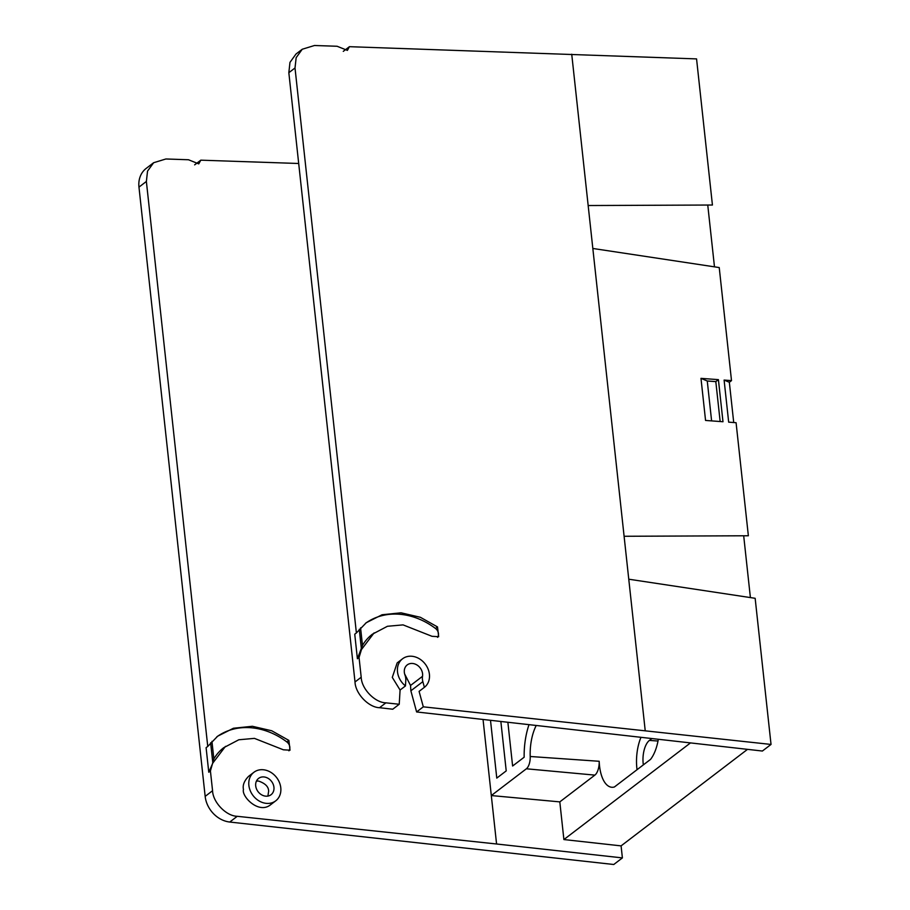 <?xml version="1.0" encoding="UTF-8"?>
<svg xmlns="http://www.w3.org/2000/svg" width="910" height="910" viewBox="0 0 910 910"><rect width="100%" height="100%" fill="white"/><g stroke="black" fill="none" stroke-linecap="round" stroke-linejoin="round"><path stroke-width="1.36" d="M298.696 163.493L200.792 160.171L198.755 163.88L188.484 159.75L165.859 158.988L153.631 162.719L147.534 171.125L146.374 181.465L207.753 746.439L217.661 736.19L233.426 728.25L252.366 726.282L271.749 730.776L288.868 740.41L290.028 750.193L283.374 749.794L254.425 738.374L238.795 739.773L223.746 747.679A55.828 46.069 -127.4 0 0 213.85 758.894L210.415 770.963L212.565 790.71C212.883 802.29 226.226 816.111 237.26 816.304L496.576 843.991L483.051 719.548L491.309 795.556L526.367 768.791A10.761 4.903 -85.8 0 0 530.212 756.494L599.189 761.283A32.817 14.947 -85.8 0 0 611.952 787.275A32.817 14.947 -85.8 0 0 614.421 786.968L650.548 759.384A32.817 14.947 -85.8 0 0 658.283 739.523M530.212 756.494A34.159 15.561 94.2 0 1 536.149 725.623M640.879 737.589A32.089 14.617 -85.8 0 0 637.045 769.701M490.513 720.402L496.78 778.107L506.222 770.895L500.864 721.584M507.882 722.392L512.614 766.015L524.16 757.211A47.229 21.521 94.2 0 1 528.96 724.804M356.39 632.951L366.286 622.702L382.063 614.762L401.003 612.805L420.375 617.287L437.505 626.922L438.665 636.704L432.011 636.306L403.062 624.886L387.433 626.285L372.383 634.202A55.828 46.069 -127.4 0 0 362.476 645.417L357.402 658.738L354.741 634.213L356.39 632.951L295.011 67.977L296.171 57.637L302.257 49.242L314.485 45.5L337.11 46.262L347.392 50.391L349.417 46.683L696.559 58.9L712.428 205.023L588.167 205.535L592.831 248.464L719.23 267.563L731.504 380.619L729.342 382.268L724.098 380.073L731.504 380.619M374.101 632.882L361.463 649.558L359.052 657.475L361.202 677.245C361.52 688.824 374.852 702.645 385.897 702.838L399.228 704.26L392.745 709.22L379.527 707.707C368.584 707.434 355.344 693.534 355.014 681.965L361.202 677.245M437.539 637.33A6.415 5.301 52.6 0 0 435.492 628.457A68.659 56.659 52.6 0 0 365.445 623.361M724.098 380.073L728.671 422.16L736.076 422.706L748.361 535.762L624.101 536.274L628.764 579.204L755.152 598.302L771.032 744.437L762.387 751.034L416.609 711.95L410.865 690.792L410.535 685.469L404.609 673.878M700.984 378.355L705.557 420.443L722.984 421.739L718.411 379.641L715.817 381.62L707.263 380.994L700.984 378.355L718.411 379.641M750.397 597.586L743.686 535.785M747.474 749.385L621.086 845.879L563.893 839.555L559.809 801.881L594.867 775.115L526.367 768.791M714.475 266.846L707.753 205.046M733.722 422.536L729.342 382.268M599.189 761.283A12.103 5.517 94.2 0 1 594.867 775.115M690.28 743.06L563.893 839.555M491.309 795.556L559.809 801.881M295.011 67.977L288.834 72.698L355.014 681.965M288.834 72.698L289.971 62.369L296 54.02L302.257 49.242M357.402 658.738L359.052 657.475M399.228 704.26L400.082 690.042L392.29 677.381L397.17 662.901L402.55 658.794A17.973 14.822 -127.4 0 1 425.232 664.061A17.973 14.822 -127.4 0 1 424.39 687.334L419.089 691.384L423.309 706.831L771.032 744.437M349.417 46.683L343.275 51.369M423.309 706.831L416.609 711.95M651.56 738.772L649.433 740.399A18.029 8.213 -85.8 0 0 643.359 764.878M424.39 687.334L422.843 681.647A12.831 10.59 -127.4 0 1 422.513 676.323A10.272 8.474 52.6 0 0 417.792 665.551A10.272 8.474 52.6 0 0 407.225 664.914A10.272 8.474 52.6 0 0 404.961 675.027A12.831 10.59 -127.4 0 1 405.792 680.384L405.462 685.924L400.082 690.042M362.476 645.417L360.576 627.855M711.609 420.898L707.263 380.994M720.151 421.535L715.817 381.62M405.462 685.924A17.973 14.822 -127.4 0 1 402.55 658.794M361.463 649.558L359.268 629.299M349.759 633.542L317.078 332.741M288.914 750.807A6.415 5.301 52.6 0 0 286.855 741.946A68.659 56.659 52.6 0 0 216.807 736.85M225.475 746.359L212.838 763.035L208.765 772.215L210.415 770.963M253.924 772.271L248.532 776.389C244.198 780.871 242.504 785.25 243.459 789.505C241.389 796.33 258.497 814.359 270.429 804.884L275.73 800.834A17.973 14.822 52.6 0 0 279.415 782.441A17.973 14.822 52.6 0 0 263.001 769.723A17.973 14.822 52.6 0 0 253.924 772.271A17.973 14.822 52.6 0 0 248.874 785.375A17.973 14.822 52.6 0 0 259.248 801.039A17.973 14.822 52.6 0 0 275.73 800.834M621.086 845.879L622.394 857.903L496.576 843.991M622.394 857.903L613.761 864.5L229.752 822.037A25.662 21.18 -127.4 0 1 205.16 796.375L212.565 790.71M146.374 181.465L138.968 187.119L205.16 796.375M138.968 187.119A25.662 21.18 -127.4 0 1 146.18 168.407L153.631 162.719M207.753 746.439L206.104 747.69L208.765 772.215M194.638 164.858L200.792 160.171M213.85 758.894L211.939 741.343M263.775 776.935A10.272 8.474 52.6 0 0 258.599 778.391A10.272 8.474 52.6 0 0 258.087 791.7A10.272 8.474 52.6 0 0 271.055 794.714A10.272 8.474 52.6 0 0 273.159 784.204A10.272 8.474 52.6 0 0 263.775 776.935M267.893 796.079L268.632 791.279C268.666 786.775 265.265 783.351 258.44 781.019L256.427 781.11M212.838 763.035L210.631 742.776M435.492 628.457L437.505 626.922M592.831 248.464L624.101 536.274M385.897 702.838L379.527 707.707M571.73 54.225L588.167 205.535M628.764 579.204L645.201 730.525M649.433 740.399L658.01 741.036M410.535 685.469L422.513 676.323M422.843 681.647L410.865 690.792M286.855 741.946L288.868 740.41M237.26 816.304L229.752 822.037"/></g></svg>
